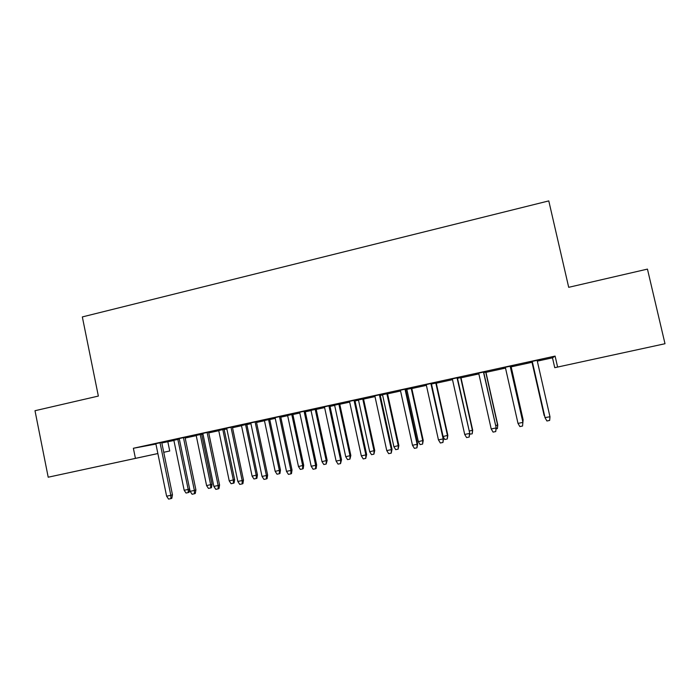 <?xml version="1.0" encoding="UTF-8"?>
<svg xmlns="http://www.w3.org/2000/svg" width="700" height="700" viewBox="0 0 700 700"><rect width="100%" height="100%" fill="white"/><g stroke="black" fill="none" stroke-linecap="round" stroke-linejoin="round"><path stroke-width="1.05" d="M91.928 467.766L118.589 462.035L91.928 467.766M621.994 353.062L599.952 357.849L621.994 353.062M161.822 442.951L173.906 440.501M185.185 438.034L196.227 435.627M201.688 434.429L202.991 434.149M208.74 432.898L218.768 430.701M224.166 429.52L226.835 428.942M232.523 427.7L241.509 425.74M246.864 424.567L250.924 423.684M256.541 422.459L264.469 420.726M269.762 419.562L275.24 418.373M280.796 417.156L287.648 415.66M292.88 414.523L299.801 413.009M305.287 411.81L311.045 410.55M316.216 409.421L324.616 407.592M330.033 406.402L334.661 405.396M339.771 404.276L349.676 402.115M355.023 400.951L358.505 400.19M363.554 399.088L374.99 396.585M380.266 395.439L382.585 394.931M387.572 393.838L400.558 391.002M405.764 389.865L406.892 389.62M411.81 388.544L426.396 385.359M436.293 383.197L452.498 379.662M461.002 377.808L478.861 373.905M485.957 372.356L505.514 368.086M511.166 366.852L532.017 362.294M537.311 361.139L552.492 357.822L554.741 367.684L665 343.726L554.741 367.684M167.843 441.822L169.732 450.992L163.739 452.287L169.732 450.992M157.876 453.556L48.204 477.207L157.867 453.53M48.204 477.207L35 410.716L98.35 396.069L82.337 316.925L548.782 200.9L568.697 287.315L647.447 269.106L665 343.726M202.956 433.956L201.653 434.245M196.192 435.435L202.939 433.895M185.028 437.29L179.226 438.559M250.871 423.456L241.474 425.547M250.88 423.491L246.82 424.375M232.365 426.947L226.686 428.19M292.836 414.33L287.604 415.467M280.63 416.395L275.082 417.611M339.736 404.084L329.98 406.14M334.618 405.204L329.98 406.175M329.866 405.641L324.45 406.822M387.529 393.645L380.214 395.168M382.541 394.73L380.223 395.238M380.1 394.66L374.824 395.815M436.249 383.005L431.471 383.976M431.358 383.46L426.221 384.58M485.914 372.155L483.779 372.549M478.817 373.704L475.869 374.273L478.809 373.634M483.665 372.033L478.686 373.118M541.914 359.852L537.25 360.868M541.931 359.922L537.267 360.938M531.965 362.101L526.601 363.195L532.332 361.944M542.701 359.047L532.219 361.419M542.719 359.126L537.128 360.342M552.492 357.822L555.1 356.09L133.376 448.271L155.925 444.054M510.23 366.223L505.33 367.29M511.114 366.651L516.381 365.426L510.344 366.748M505.461 367.885L501.113 368.76L505.452 367.815M457.38 377.773L452.323 378.875M460.959 377.606L457.494 378.289M452.454 379.461L450.87 379.741L452.436 379.391M405.598 389.086L400.391 390.224M411.766 388.351L405.711 389.602M406.849 389.428L405.729 389.672M354.856 400.181L349.51 401.345M363.519 398.886L354.97 400.689M358.47 399.989L354.979 400.75M305.13 411.049L299.644 412.248M316.172 409.229L311.001 410.358M256.375 421.697L250.757 422.931M269.719 419.379L264.434 420.534M208.582 432.145L202.843 433.396M226.8 428.75L224.131 429.336M218.724 430.517L226.782 428.68M161.709 442.391L155.846 443.669M173.862 440.309L179.331 439.049M133.376 448.271L135.424 458.334M555.1 356.09L557.594 366.975M549.981 416.78L549.657 420.429L546.928 420.998L545.072 417.795L532.236 361.331L544.985 417.585L549.981 416.78L537.11 360.264M531.947 362.023L544.154 415.537L531.983 362.023M544.758 416.579L544.504 415.467M510.142 366.161L522.874 422.17L522.559 426.029L522.856 422.398L518 423.404L505.312 367.211M522.874 422.17L510.213 366.144M522.559 426.029L519.864 426.58L518 423.404M483.446 371.998L496.16 427.7L495.749 431.559L496.011 427.963L491.207 428.96L478.669 373.039M496.16 427.7L483.648 371.954M495.749 431.559L493.08 432.11L491.207 428.96M522.401 420.053L523.11 419.694L511.105 366.581M523.11 419.694L522.812 423.342L523.093 419.912L511.035 366.599M495.696 425.6L497.779 424.961L485.896 372.085M497.779 424.961L497.385 428.61L497.639 425.197L485.721 372.129M497.385 428.61L496.055 428.881M457.03 377.764L469.726 433.178L469.21 437.036L469.446 433.466L464.695 434.446L452.305 378.805M469.726 433.178L457.363 377.694M469.21 437.036L466.576 437.579L464.695 434.446M430.885 383.486L443.152 438.909L443.564 438.602L442.951 442.461L443.152 438.909L438.445 439.889L426.204 384.501M443.564 438.602L431.34 383.381M442.951 442.461L440.344 442.995L438.445 439.889M469.262 431.086L472.684 430.168L460.941 377.536M472.684 430.168L472.211 433.816L472.43 430.43L460.644 377.598M472.211 433.816L469.63 434.201M443.1 436.52L447.842 435.33L436.231 382.935M447.842 435.33L447.283 438.979L447.475 435.61L435.82 383.023M447.283 438.979L444.797 439.495L443.161 436.783M405.002 389.139L417.13 444.299L417.664 443.966L416.955 447.825L417.13 444.299L412.475 445.261L400.374 390.154M417.664 443.966L405.58 389.016M416.955 447.825L414.374 448.359L412.475 445.261M423.238 440.44L422.59 444.089L420.131 444.596L418.338 441.656L423.238 440.44L411.749 388.281M422.59 444.089L422.756 440.738L411.233 388.395M418.338 441.656L406.831 389.358M379.391 394.739L391.37 449.636L392.026 449.278L391.23 453.136L391.37 449.636L386.759 450.59L374.806 395.736M392.026 449.278L380.082 394.581M391.23 453.136L388.666 453.661L386.759 450.59M398.869 445.498L398.142 449.146L395.71 449.654L393.899 446.731L398.869 445.498L387.511 393.575M398.142 449.146L398.283 445.821L386.881 393.715M393.899 446.731L382.524 394.669M354.025 400.277L365.873 454.921L366.642 454.536L365.759 458.395L365.873 454.921L361.314 455.866L349.493 401.275M366.642 454.536L354.839 400.102M365.759 458.395L363.23 458.92L361.314 455.866M328.921 405.764L340.629 460.145L341.521 459.742L340.541 463.601L340.629 460.145L336.114 461.081L324.433 406.744M341.521 459.742L329.849 405.562M340.541 463.601L338.039 464.117L336.114 461.081M304.071 411.197L315.648 465.325L316.645 464.896L316.137 468.501L315.586 468.755L315.648 465.325L311.176 466.244L299.626 412.169M316.645 464.896L305.113 410.97M315.586 468.755L313.101 469.262L311.176 466.244M279.466 416.579L290.902 470.444L292.014 469.998L291.489 473.594L290.876 473.856L290.902 470.444L286.484 471.363L275.065 417.541M292.014 469.998L280.621 416.325M290.876 473.856L288.418 474.364L286.484 471.363M255.106 421.899L266.411 475.519L267.636 475.046L267.085 478.634L266.402 478.905L266.411 475.519L262.027 476.429L250.749 422.852M267.636 475.046L256.366 421.627M266.402 478.905L263.97 479.404L262.027 476.429M230.983 427.175L242.165 480.541L243.486 480.051L242.918 483.621L242.182 483.91L242.165 480.541L237.825 481.442L226.669 428.111M243.486 480.051L232.348 426.877M242.182 483.91L239.767 484.4L237.825 481.442M207.095 432.39L218.146 485.511L219.581 485.004L218.986 488.565L218.19 488.863L218.146 485.511L213.85 486.404L202.825 433.326M219.581 485.004L208.565 432.075M218.19 488.863L215.81 489.352L213.85 486.404M374.736 450.511L373.922 454.16L371.516 454.659L369.696 451.754L374.736 450.511L363.501 398.825M373.922 454.16L374.036 450.852L362.766 398.983M369.696 451.754L358.453 399.928M350.831 455.472L349.939 459.121L347.55 459.62L345.73 456.733L350.831 455.472L339.719 404.014M349.939 459.121L350.026 455.84L338.879 404.197M345.73 456.733L334.609 405.134M327.154 460.39L326.183 464.039L323.82 464.529L321.991 461.659L327.154 460.39L316.164 409.159M326.183 464.039L326.244 460.775L315.219 409.369M321.991 461.659L310.984 410.287M303.695 465.255L303.205 468.676L302.645 468.912L300.309 469.394L298.471 466.541L303.695 465.255L292.828 414.26M302.645 468.912L302.689 465.666L291.786 414.488M298.471 466.541L287.595 415.398M280.464 470.085L279.947 473.489L279.335 473.734L277.016 474.215L275.179 471.38L280.464 470.085L269.71 419.309M279.335 473.734L279.361 470.505L268.572 419.554M275.179 471.38L264.416 420.464M257.442 474.863L256.909 478.258L256.244 478.511L253.951 478.984L252.105 476.166L257.442 474.863L246.803 424.314M256.244 478.511L256.244 475.309L245.578 424.576M252.105 476.166L241.456 425.477M234.64 479.596L234.089 482.983L233.371 483.245L231.096 483.718L229.241 480.909L234.64 479.596L224.114 429.266M233.371 483.245L233.345 480.06L222.793 429.555M229.241 480.909L218.715 430.447M183.444 437.561L194.373 490.438L195.904 489.904L195.291 493.456L194.442 493.762L194.373 490.438L190.12 491.321L179.209 438.489M195.904 489.904L185.01 437.22M194.442 493.762L192.08 494.252L190.12 491.321M212.048 484.286L211.479 487.664L210.709 487.935L208.451 488.407L206.596 485.616L212.048 484.286L201.635 434.175M210.709 487.935L210.656 484.767L200.218 434.49M206.596 485.616L196.175 435.374M160.02 442.68L170.826 495.32L172.463 494.76L171.824 498.304L170.914 498.619L170.826 495.32L166.609 496.186L155.829 443.599M172.463 494.76L161.691 442.312M170.914 498.619L168.577 499.1L166.609 496.186M189.648 489.037L189.079 492.301L188.256 492.581L186.016 493.045L184.161 490.271L188.186 489.44L177.852 439.373M188.256 492.581L188.186 489.44L189.63 488.95M184.161 490.271L173.854 440.248"/></g></svg>
